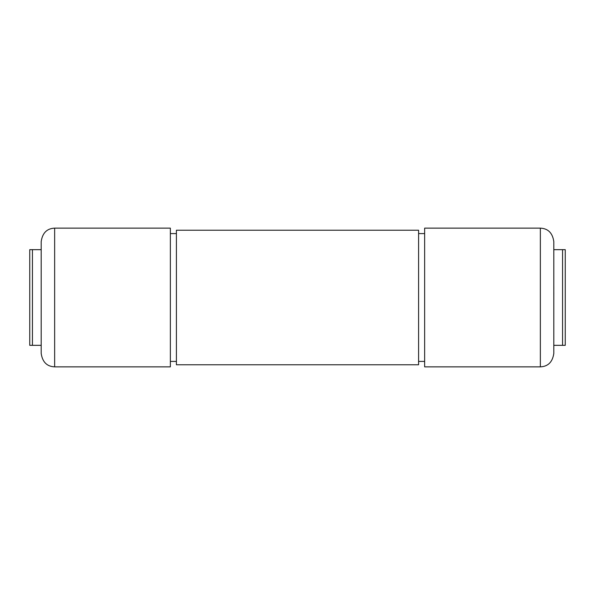 <?xml version="1.0" encoding="UTF-8"?>
<svg xmlns="http://www.w3.org/2000/svg" width="595" height="595" viewBox="0 0 595 595"><rect width="100%" height="100%" fill="white"/><g stroke="black" fill="none" stroke-linecap="round" stroke-linejoin="round"><path stroke-width="0.89" d="M565.25 297.5L565.25 345.331L562.558 345.331L562.558 249.669L565.25 249.669L565.25 297.5M553.811 249.669L562.558 249.669M553.811 241.592L553.811 353.408C552.562 362.02 548.077 366.505 540.357 366.862L540.357 228.138C548.077 228.495 552.562 232.98 553.811 241.592M540.357 366.862L424.644 366.862L424.644 228.138L540.357 228.138M54.643 366.862C46.923 366.505 42.438 362.02 41.189 353.408L41.189 241.592C42.438 232.98 46.923 228.495 54.643 228.138L54.643 366.862L170.356 366.862L170.356 228.138L54.643 228.138M418.59 230.228L418.59 364.772L176.41 364.772L176.41 230.228L418.59 230.228M41.189 345.331L29.75 345.331L29.75 249.669L32.442 249.669L32.442 345.331M41.189 249.669L32.442 249.669M29.75 276.98L29.75 297.5M29.75 302.885L29.75 318.02M553.811 345.331L562.558 345.331M553.826 292.904L553.811 294.54M553.826 294.54L553.811 295.075M553.811 292.74L553.811 289.668M553.811 277.382L553.811 286.634M553.826 286.731L553.811 288.843M553.826 288.173L553.826 288.984M553.811 273.462L553.811 277.151M553.811 298.43L553.811 317.053M424.644 233.59L418.59 233.59M170.356 233.59L176.41 233.59M170.356 361.41L176.41 361.41M424.644 361.41L418.59 361.41"/></g></svg>

